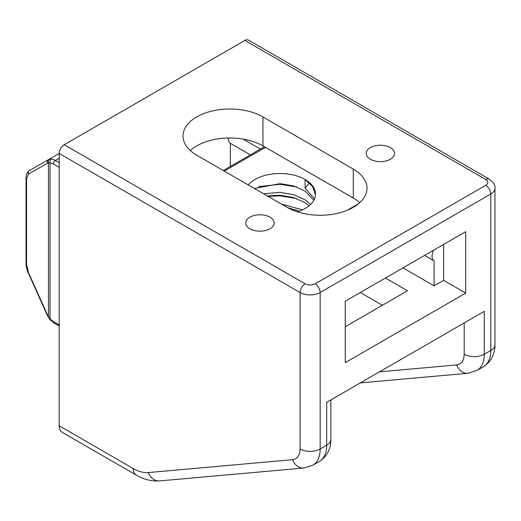 <?xml version="1.0" encoding="UTF-8"?>
<svg xmlns="http://www.w3.org/2000/svg" width="521" height="521" viewBox="0 0 521 521"><rect width="100%" height="100%" fill="white"/><g stroke="black" fill="none" stroke-linecap="round" stroke-linejoin="round"><path stroke-width="0.78" d="M370.346 159.231A14.197 8.193 180 0 1 366.191 153.434A14.197 8.193 180 0 1 374.957 145.867A14.197 8.193 180 0 1 390.424 147.645A14.197 8.193 180 0 1 394.579 153.434A14.197 8.193 180 0 1 385.82 161.009A14.197 8.193 180 0 1 370.346 159.231M249.904 228.771A14.197 8.193 180 0 1 245.749 222.975A14.197 8.193 180 0 1 254.508 215.401A14.197 8.193 180 0 1 269.982 217.179A14.197 8.193 180 0 1 274.137 222.975A14.197 8.193 180 0 1 265.378 230.542A14.197 8.193 180 0 1 249.904 228.771M248.439 40.084A7.099 4.096 120 0 0 244.89 40.436L485.774 179.511A7.099 4.096 -60 0 1 489.323 179.159L248.439 40.084M59.205 425.794L133.233 468.535A14.197 8.193 120 0 0 136.176 475.035L62.142 432.293A14.197 8.193 120 0 1 59.205 425.794L59.205 153.434A7.099 4.096 120 0 1 64.226 144.747L244.89 40.436M330.848 399.926L330.848 439.411A14.197 8.193 180 0 1 326.687 445.208L326.687 402.323L484.269 311.343L484.269 354.228A14.197 8.193 180 0 1 464.191 354.228C463.99 360.669 461.482 364.238 456.67 364.934A14.197 11.195 84.9 0 0 467.969 373.283L360.343 382.896M465.702 231.669L465.702 293.095L345.26 362.629L345.26 301.203L465.702 231.669M196.71 155.173A46.844 27.046 180 0 1 182.988 136.053A46.844 27.046 180 0 1 211.904 111.071A46.844 27.046 180 0 1 262.955 116.932L353.284 169.084A46.844 27.046 180 0 1 367.005 188.205A46.844 27.046 180 0 1 338.09 213.193A46.844 27.046 180 0 1 287.045 207.325L196.71 155.173M360.311 292.515L382.394 305.26M345.26 326.7L407.487 290.777L385.403 278.025M402.967 267.885L434.084 285.847L443.618 280.344L465.702 293.095M443.618 280.344L443.618 244.414M190.276 150.543A46.844 27.046 180 0 1 262.955 145.906L353.284 198.058A46.844 27.046 180 0 1 359.718 202.695M51.234 159.12A2.839 2.169 93.5 0 0 50.049 162.865L48.453 162.695L48.453 316.853L50.049 318.872A2.839 0.827 137.6 0 0 49.957 319.627L47.365 315.407L28.238 272.822C27.007 270.392 26.278 267.286 26.05 263.509L26.05 263.509A2.839 1.641 0 0 0 26.564 264.447L26.564 179.003L28.499 174.04L48.453 162.695A2.839 2.494 79.9 0 1 49.612 159.198L51.234 159.12A14.197 8.193 60 0 1 55.33 160.475A2.839 1.641 120 0 0 53.324 163.952L59.205 167.345M230.334 166.433L230.334 143.295L250.373 154.867M424.55 255.427L434.084 260.93L434.084 285.847M228.348 138A10.29 5.939 120 0 0 230.334 143.295M434.084 260.93A10.29 5.939 -60 0 1 433.648 250.171M47.365 315.407L47.626 315.185L48.453 316.853A2.839 0.606 151.3 0 0 48.29 317.276M260.409 149.071L243.131 139.094M49.612 159.198L48.531 159.602A2.839 2.501 60 0 0 47.626 162.995M330.848 439.411C330.913 448.972 327.077 456.318 319.34 461.45A35.487 20.488 60 0 0 326.687 445.208L320.168 448.972A14.197 8.193 180 0 1 300.089 448.972L300.089 292.509L59.205 153.434L29.404 170.641A2.839 2.501 60 0 0 28.499 174.04M47.626 315.185L28.499 272.6L28.238 272.822M281.301 204.011L302.506 209.846M299.315 211.194L287.742 207.723M263.58 193.786L280.018 192.347L293.597 194.633L305.111 199.797L310.62 204.375M309.09 205.749L305.111 202.695L293.597 197.531L280.018 195.245L267.299 195.929M297.432 211.852A35.487 20.488 0 0 0 305.111 208.485A35.487 20.488 0 0 0 315.505 194.001A35.487 20.488 0 0 0 305.111 179.517A35.487 20.488 0 0 0 254.925 179.517A35.487 20.488 0 0 0 248.217 184.909M315.485 194.698L312.561 186.518L305.111 179.517L305.111 188.205L314.495 198.853M313.818 200.24L305.111 191.103L293.597 185.938L280.018 183.653L254.398 188.478M296.579 210.1L288.999 208.393M296.579 198.514L280.018 195.876L268.022 196.345M296.579 186.922L280.018 184.291L258.54 186.629M309.402 182.864L305.111 188.205M494.95 188.205A14.197 8.193 180 0 1 490.795 194.001L490.795 350.464L484.269 354.228A35.487 20.488 -120 0 1 476.917 370.47L483.442 366.706A35.487 20.488 -120 0 0 490.795 350.464A14.197 8.193 180 0 0 494.95 344.668L494.95 188.205C495.614 185.593 493.739 182.578 489.323 179.159M64.226 144.747L305.111 283.821C308.452 285.391 311.799 285.391 315.146 283.821A7.099 4.096 60 0 1 320.168 292.509L490.795 194.001A7.099 4.096 -120 0 0 485.774 185.307C488.483 183.379 488.483 181.445 485.774 179.511M305.111 283.821A7.099 4.096 120 0 0 300.089 292.509A14.197 8.193 180 0 0 320.168 292.509L320.168 448.972A35.487 20.488 60 0 1 312.815 465.22L319.34 461.45M315.146 283.821L485.774 185.307M148.29 472.567L292.561 459.685A14.197 11.195 84.9 0 0 303.86 468.027L159.589 480.916A14.197 11.195 -95.1 0 1 148.29 472.567C143.627 472.951 138.606 471.603 133.233 468.535M300.089 448.972C299.888 455.413 297.38 458.981 292.561 459.685M59.205 324.967L53.324 321.574L50.049 318.872L50.049 162.865L53.324 163.952M456.67 364.934L379.509 371.831M326.687 433.615L326.687 402.323M464.191 322.935L464.191 354.228M353.284 169.084L353.284 198.058M262.955 145.906L262.955 116.932M59.205 162.708L55.33 160.475L59.205 158.241M59.205 325.925L53.91 322.87A2.839 1.641 -60 0 1 53.324 321.574M28.499 272.6L26.564 264.447M26.05 263.509L26.05 178.058A2.839 1.641 -0 0 0 26.564 179.003M224.31 171.109L265.463 147.352M358.526 203.724L347.045 210.354M53.91 322.87L49.957 319.627M467.969 373.283L476.917 370.47M26.05 178.058C26.024 174.607 27.144 172.138 29.404 170.641M494.95 344.668C495.015 354.228 491.179 361.574 483.442 366.706M159.589 480.916C151.494 481.437 143.685 479.476 136.176 475.035M303.86 468.027L312.815 465.22M264.427 146.753L223.275 170.51"/></g></svg>
